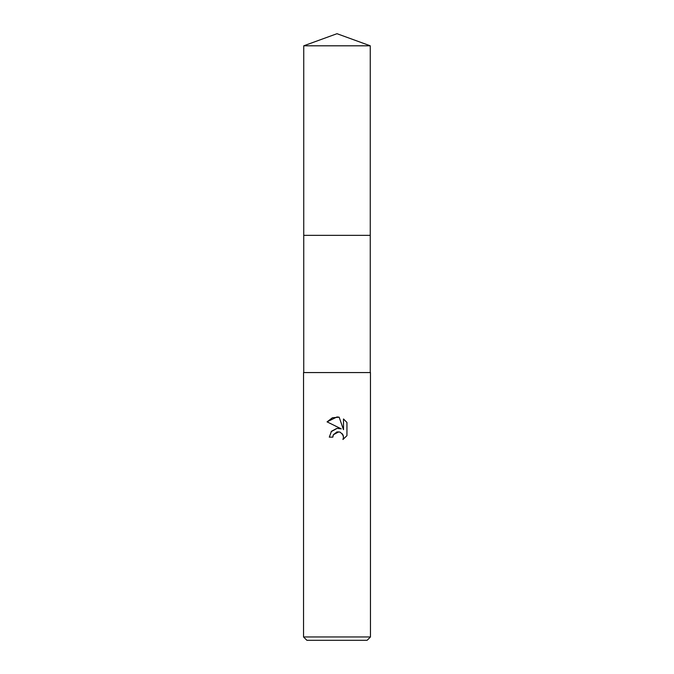 <?xml version="1.0" encoding="UTF-8"?>
<svg xmlns="http://www.w3.org/2000/svg" width="674" height="674" viewBox="0 0 674 674"><rect width="100%" height="100%" fill="white"/><g stroke="black" fill="none" stroke-linecap="round" stroke-linejoin="round"><path stroke-width="1.01" d="M303.738 45.807L370.262 45.807L337 33.7L303.738 45.807L303.738 235.344L370.262 235.344L370.262 372.562M332.821 437.14L329.3 437.14L331.482 431.267L337 428.335L341.263 428.858L327.058 421.857L337 416.953L339.157 417.181L343.496 429.675L343.496 418.975L346.942 422.463L346.942 435.665L342.948 439.499L343.513 437.106L343.1 435.059L340.218 432.16L337 431.882L333.386 434.713L332.821 437.14L333.175 435.177M337 636.955L370.464 636.955L370.464 372.562L303.536 372.562L303.536 636.955L337 636.955M303.536 636.955L306.881 640.3L367.119 640.3L370.464 636.955M342.367 433.803L343.513 437.106L342.948 439.49L346.942 435.665M341.263 428.858L338.584 428.285M337.194 428.319L331.136 431.689M333.386 434.713L338.879 431.807M346.942 422.463L343.496 418.975M339.157 417.181L332.4 417.77L327.058 421.857M303.738 372.562L303.738 235.344L370.262 235.344L370.262 45.807"/></g></svg>
